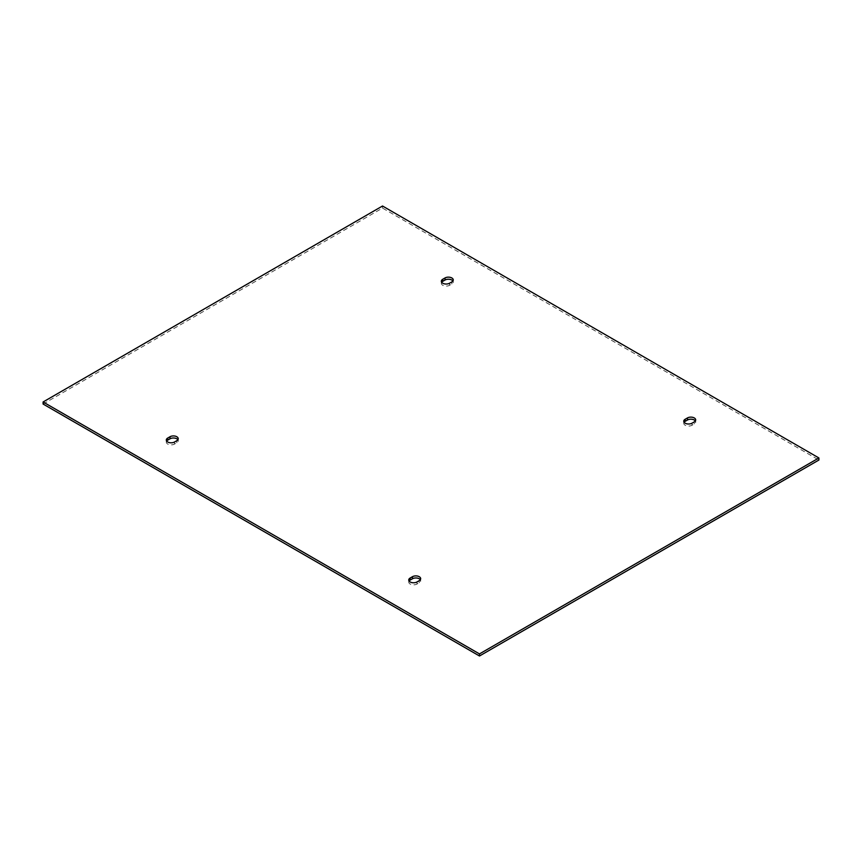 <?xml version="1.0" encoding="UTF-8"?>
<svg xmlns="http://www.w3.org/2000/svg" width="862" height="862" viewBox="0 0 862 862"><rect width="100%" height="100%" fill="white"/><g stroke="black" fill="none" stroke-linecap="round" stroke-linejoin="round"><path stroke-width="0.65" stroke-dasharray="4.31 3.23" d="M441.678 282.283A4.816 2.78 0 0 0 441.333 283.318A4.816 2.78 0 0 0 444.307 285.893A4.816 2.78 0 0 0 449.565 285.29L451.839 283.975A4.816 2.78 0 0 0 453.25 282.003A4.816 2.78 0 0 0 452.906 280.969M166.657 441.064A4.816 2.78 0 0 0 166.312 442.098A4.816 2.78 0 0 0 169.297 444.663A4.816 2.78 0 0 0 174.544 444.059L176.818 442.756A4.816 2.78 0 0 0 178.229 440.784A4.816 2.78 0 0 0 177.884 439.749M43.1 404.041L382.512 208.087L818.9 460.028M409.094 581.031A4.816 2.78 0 0 0 408.75 582.066A4.816 2.78 0 0 0 411.734 584.641A4.816 2.78 0 0 0 416.982 584.037L419.255 582.723A4.816 2.78 0 0 0 420.667 580.751A4.816 2.78 0 0 0 420.322 579.717M684.116 422.251A4.816 2.78 0 0 0 683.771 423.285A4.816 2.78 0 0 0 686.745 425.86A4.816 2.78 0 0 0 692.003 425.257L694.276 423.942A4.816 2.78 0 0 0 695.688 421.971A4.816 2.78 0 0 0 695.343 420.936M382.512 208.087L382.512 206.007M449.565 283.21L449.565 285.29M451.839 283.975L451.839 281.906M176.818 440.676L176.818 442.756M174.544 444.059L174.544 441.99M692.003 423.188L692.003 425.257M694.276 423.942L694.276 421.874M419.255 580.654L419.255 582.723M416.982 584.037L416.982 581.958M441.333 281.249L441.333 283.318M178.229 438.715L178.229 440.784M453.25 279.935L453.25 282.003M166.312 440.029L166.312 442.098M683.771 421.216L683.771 423.285M420.667 578.682L420.667 580.751M695.688 419.902L695.688 421.971M408.75 579.997L408.75 582.066"/><path stroke-width="1.29" d="M452.906 280.969A4.816 2.78 0 0 0 445.018 280.042L442.745 281.346A4.816 2.78 0 0 0 441.678 282.283M449.565 283.21A4.816 2.78 180 0 1 444.307 283.813A4.816 2.78 180 0 1 441.333 281.249A4.816 2.78 180 0 1 442.745 279.277L445.018 277.963A4.816 2.78 180 0 1 450.266 277.359A4.816 2.78 180 0 1 453.25 279.935A4.816 2.78 180 0 1 451.839 281.906L449.565 283.21M176.818 440.676L174.544 441.99A4.816 2.78 180 0 1 169.297 442.594A4.816 2.78 180 0 1 166.312 440.029A4.816 2.78 180 0 1 167.724 438.058L169.997 436.743A4.816 2.78 180 0 1 175.255 436.14A4.816 2.78 180 0 1 178.229 438.715A4.816 2.78 180 0 1 176.818 440.676M177.884 439.749A4.816 2.78 0 0 0 169.997 438.812L167.724 440.126A4.816 2.78 0 0 0 166.657 441.064M818.9 457.959L818.9 460.028L479.487 655.993L43.1 404.041L43.1 401.972L382.512 206.007L818.9 457.959L479.487 653.913L43.1 401.972M420.322 579.717A4.816 2.78 0 0 0 412.435 578.79L410.161 580.094A4.816 2.78 0 0 0 409.094 581.031M695.343 420.936A4.816 2.78 0 0 0 687.456 420.009L685.182 421.324A4.816 2.78 0 0 0 684.116 422.251M419.255 580.654L416.982 581.958A4.816 2.78 180 0 1 411.734 582.561A4.816 2.78 180 0 1 408.75 579.997A4.816 2.78 180 0 1 410.161 578.025L412.435 576.71A4.816 2.78 180 0 1 417.693 576.107A4.816 2.78 180 0 1 420.667 578.682A4.816 2.78 180 0 1 419.255 580.654M685.182 419.244L687.456 417.941A4.816 2.78 180 0 1 692.703 417.337A4.816 2.78 180 0 1 695.688 419.902A4.816 2.78 180 0 1 694.276 421.874L692.003 423.188A4.816 2.78 180 0 1 686.745 423.792A4.816 2.78 180 0 1 683.771 421.216A4.816 2.78 180 0 1 685.182 419.244L685.182 421.324M479.487 655.993L479.487 653.913M442.745 279.277L442.745 281.346M445.018 280.042L445.018 277.963M169.997 436.743L169.997 438.812M167.724 440.126L167.724 438.058M687.456 420.009L687.456 417.941M412.435 576.71L412.435 578.79M410.161 580.094L410.161 578.025"/></g></svg>
